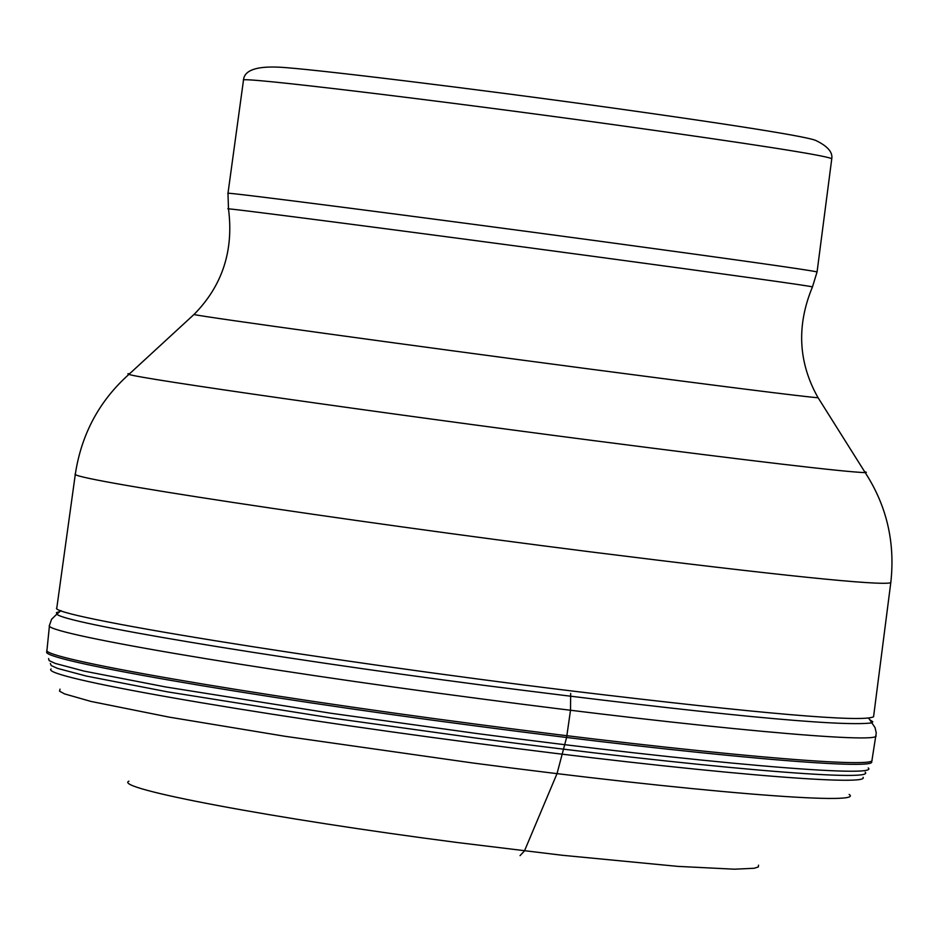 <?xml version="1.0" encoding="UTF-8"?>
<svg xmlns="http://www.w3.org/2000/svg" width="939" height="939" viewBox="0 0 939 939"><rect width="100%" height="100%" fill="white"/><g stroke="black" fill="none" stroke-linecap="round" stroke-linejoin="round"><path stroke-width="1.41" d="M75.355 473.937L56.821 607.826C45.318 615.538 318.204 660 571.71 690.963C761.764 713.863 862.389 722.478 873.563 716.797L890.782 582.743C879.949 585.854 779.722 575.548 590.091 551.815L589.833 551.78C336.948 519.854 64.345 478.362 75.355 473.937C81.505 434.006 99.358 400.824 128.913 374.379C137.986 378.405 376.727 412.526 593.953 440.661L594.176 440.684C754.181 461.331 844.513 471.977 865.206 472.622L866.38 472.352L864.619 471.683M520.042 855.64L524.478 850.91L557.027 773.607L566.604 737.467L570.513 710.248L570.677 693.405M869.69 719.673L872.789 721.751L871.873 722.889L875.042 727.596L876.251 732.936L872.002 760.085C876.662 769.194 695.834 753.195 478.256 724.45C245.431 694.085 38.546 657.969 46.985 649.999L49.462 625.48M47.009 651.572C35.917 659.272 243.518 695.658 477.998 726.234C697.231 755.191 878.669 771.119 871.568 761.588M868.223 767.938C881.134 778.478 699.097 762.891 476.906 733.535L331.009 713.264L165.733 686.972L84.04 671.092L55.307 663.439L49.18 660.645L48.57 658.579M865.183 772.198C876.721 782.574 696.081 767.14 476.167 738.089L331.655 718.006L167.752 691.902L86.411 676.08L57.549 668.404L51.234 665.587L50.377 663.486M863.082 777.304C870.488 787.093 691.585 771.729 475.404 743.183C244.21 713.053 39.614 676.855 51.07 668.955M849.149 794.441C866.767 806.014 689.836 791.647 472.2 762.902L285.045 736.293L169.067 717.114L90.954 701.433L64.556 693.898L59.544 691.163L60.014 689.144M128.913 781.166C112.492 788.267 273.754 818.749 457.316 842.518L562.003 855.241L677.97 866.392L734.521 869.197L754.205 868.27L758.301 866.979L758.548 865.171M876.052 735.636C880.888 744.275 699.755 727.772 481.695 698.945C248.377 668.474 40.999 632.78 49.474 625.339L51.563 619.259L56.845 614.141C63.57 622.874 263.331 656.478 483.256 685.247C710.788 714.379 840.323 726.939 871.873 722.889L868.81 718.37M59.803 611.618L56.434 612.615L56.845 614.141L61 610.596M129.723 373.628L127.833 373.804L128.913 374.379L194.291 314.201M588.213 368.851C405.155 344.766 203.117 316.889 193.974 314.518C222.355 285.785 233.87 250.607 228.506 208.986C214.585 206.298 413.113 232.062 597.122 256.863L597.368 256.899C737.467 275.808 809.16 285.808 812.458 286.9C796.366 325.657 798.256 362.63 818.104 397.796C799.864 396.223 723.241 386.575 588.213 368.851M817.892 397.408L865.206 472.622C886.78 505.886 895.313 542.589 890.782 582.743M228.494 208.892L227.977 193.317C221.24 191.333 418.512 216.721 599.857 241.241L600.103 241.276C736.998 259.821 809.312 270.045 817.071 271.923L831.778 158.668C824.231 155.217 752.151 143.972 615.514 124.922L615.268 124.887C434.264 99.792 237.039 76.165 243.483 80.167C244.187 70.448 255.96 66.117 278.824 67.174C307.393 68.394 473.045 88.524 613.895 108.173C793.091 133.244 811.695 138.819 815.709 140.427C827.482 146.085 832.846 152.165 831.778 158.668M812.493 286.806L817.071 271.923M227.977 193.317L243.483 80.167"/></g></svg>
